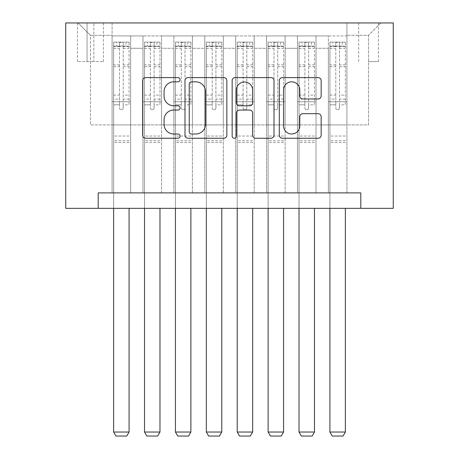 <?xml version="1.0" encoding="UTF-8"?>
<svg xmlns="http://www.w3.org/2000/svg" width="459" height="459" viewBox="0 0 459 459"><rect width="100%" height="100%" fill="white"/><g stroke="black" fill="none" stroke-linecap="round" stroke-linejoin="round"><path stroke-width="0.34" stroke-dasharray="2.29 1.72" d="M180.066 79.711A2.123 2.123 0 0 0 177.943 77.588L145.721 77.588A3.035 3.035 0 0 0 142.686 80.623L142.686 135.216A3.035 3.035 0 0 0 145.721 138.245L177.943 138.245A2.123 2.123 0 0 0 180.066 136.122A2.123 2.123 0 0 0 177.943 133.999L173.772 133.999A9.702 9.702 0 0 1 164.07 124.297L164.07 119.747A9.702 9.702 0 0 1 173.772 110.04L177.943 110.04A2.123 2.123 0 0 0 180.066 107.917A2.123 2.123 0 0 0 177.943 105.794L173.772 105.794A9.702 9.702 0 0 1 164.07 96.092L164.07 91.542A9.702 9.702 0 0 1 173.772 81.834L177.943 81.834A2.123 2.123 0 0 0 180.066 79.711M368.537 22.95L378.428 22.95L368.537 22.95M368.537 61.569L378.428 61.569L368.537 61.569M346.912 192.889L346.912 35.928L112.088 35.928L112.088 192.889L130.626 192.889L112.088 192.889L130.626 192.889L112.088 192.889L112.088 35.928L130.626 35.928L130.626 192.889L130.626 35.928L130.626 124.911L142.984 124.911L130.626 124.911L130.626 35.928L112.088 35.928L346.912 35.928L346.912 192.889L328.374 192.889L328.374 35.928L297.472 35.928L297.472 192.889L297.472 35.928L316.016 35.928L316.016 192.889L316.016 35.928L316.016 124.911L316.016 35.928L328.374 35.928L328.374 192.889L346.912 192.889L328.374 192.889L346.912 192.889L346.912 35.309L346.912 124.911L368.537 124.911L368.537 35.309L346.912 35.309L368.537 35.309L368.537 124.911L346.912 124.911L346.912 101.737L346.912 192.889M297.472 192.889L316.016 192.889L297.472 192.889L316.016 192.889L297.472 192.889L297.472 101.737L297.472 124.911L285.114 124.911L285.114 48.287L285.114 124.911L297.472 124.911L297.472 48.287L297.472 124.911L328.374 124.911L316.016 124.911L316.016 101.737L316.016 124.911L297.472 124.911L297.472 101.737L316.016 101.737L316.016 192.889L316.016 101.737L297.472 101.737L297.472 192.889M285.114 192.889L285.114 35.928L266.576 35.928L266.576 192.889L266.576 35.928L285.114 35.928L285.114 192.889L266.576 192.889L285.114 192.889L266.576 192.889L285.114 192.889L285.114 101.737L285.114 192.889M254.217 192.889L254.217 35.928L235.679 35.928L235.679 192.889L235.679 35.928L254.217 35.928L254.217 192.889L235.679 192.889L254.217 192.889L235.679 192.889L254.217 192.889L254.217 48.287L254.217 124.911L266.576 124.911L254.217 124.911L254.217 101.737L254.217 192.889M223.321 192.889L223.321 35.928L204.783 35.928L204.783 192.889L204.783 35.928L223.321 35.928L223.321 192.889L204.783 192.889L223.321 192.889L204.783 192.889L223.321 192.889L223.321 48.287L223.321 124.911L235.679 124.911L223.321 124.911L223.321 101.737L223.321 192.889M192.424 192.889L192.424 35.928L173.886 35.928L173.886 192.889L173.886 35.928L192.424 35.928L192.424 192.889L173.886 192.889L192.424 192.889L173.886 192.889L192.424 192.889L192.424 48.287L192.424 124.911L204.783 124.911L192.424 124.911L192.424 101.737L192.424 192.889M161.528 192.889L161.528 35.928L142.984 35.928L142.984 192.889L142.984 35.928L161.528 35.928L161.528 192.889L142.984 192.889L161.528 192.889L142.984 192.889L161.528 192.889L161.528 101.737L161.528 192.889M328.374 48.287L328.374 124.911L328.374 35.928L328.374 48.287L316.016 48.287L328.374 48.287M266.576 48.287L266.576 124.911L266.576 35.928L254.217 35.928L254.217 48.287L254.217 35.928L266.576 35.928L266.576 48.287L254.217 48.287L266.576 48.287M235.679 48.287L235.679 124.911L235.679 35.928L223.321 35.928L223.321 48.287L223.321 35.928L235.679 35.928L235.679 48.287L223.321 48.287L235.679 48.287M204.783 48.287L204.783 124.911L204.783 35.928L192.424 35.928L192.424 48.287L192.424 35.928L204.783 35.928L204.783 48.287L192.424 48.287L204.783 48.287M161.528 48.287L161.528 124.911L161.528 35.928L161.528 48.287L173.886 48.287L173.886 124.911L161.528 124.911L173.886 124.911L173.886 35.928L161.528 35.928L173.886 35.928L173.886 48.287L161.528 48.287M98.186 208.334L98.186 192.889L98.186 208.334L98.186 192.889L360.814 192.889L98.186 192.889L360.814 192.889L360.814 208.334L65.74 208.334L65.74 22.95L393.26 22.95L393.26 208.334L360.814 208.334L360.814 192.889L360.814 208.334M87.061 22.95L77.485 22.95L87.061 22.95L87.061 61.569L77.485 61.569L93.86 61.569L87.061 61.569L87.061 22.95M93.86 22.95L103.436 22.95L93.86 22.95L93.86 61.569L103.436 61.569L93.86 61.569L93.86 22.95M346.912 22.95L112.088 22.95L380.895 22.95L346.912 22.95L346.912 35.928L346.912 22.95M112.088 22.95L78.105 22.95L112.088 22.95L112.088 124.911L90.463 124.911L90.463 35.309L112.088 35.309L90.463 35.309L78.105 22.95L90.463 35.309L90.463 124.911L112.088 124.911L112.088 22.95M142.984 48.287L142.984 124.911L142.984 35.928L130.626 35.928L142.984 35.928L142.984 48.287L130.626 48.287L142.984 48.287M297.472 35.928L285.114 35.928L285.114 48.287L285.114 35.928L297.472 35.928L297.472 48.287L297.472 35.928M266.576 124.911L285.114 124.911L266.576 124.911L266.576 101.737L266.576 124.911M235.679 124.911L254.217 124.911L235.679 124.911L235.679 101.737L235.679 124.911M204.783 124.911L223.321 124.911L204.783 124.911L204.783 101.737L204.783 124.911M173.886 124.911L192.424 124.911L173.886 124.911L173.886 101.737L173.886 124.911M142.984 124.911L161.528 124.911L161.528 101.737L161.528 124.911L142.984 124.911L142.984 101.737L161.528 101.737L142.984 101.737L142.984 192.889L142.984 124.911M112.088 124.911L130.626 124.911L130.626 101.737L130.626 192.889L130.626 101.737L130.626 124.911L112.088 124.911L112.088 101.737L130.626 101.737L112.088 101.737L112.088 192.889L112.088 124.911M328.374 124.911L346.912 124.911L328.374 124.911L328.374 101.737L328.374 124.911M112.088 101.737L130.626 101.737L112.088 101.737M142.984 101.737L161.528 101.737L142.984 101.737M173.886 101.737L192.424 101.737L173.886 101.737L173.886 192.889L173.886 101.737L192.424 101.737L173.886 101.737M204.783 101.737L223.321 101.737L204.783 101.737L204.783 192.889L204.783 101.737L223.321 101.737L204.783 101.737M235.679 101.737L254.217 101.737L235.679 101.737L235.679 192.889L235.679 101.737L254.217 101.737L235.679 101.737M266.576 101.737L285.114 101.737L266.576 101.737L266.576 192.889L266.576 101.737L285.114 101.737L266.576 101.737M297.472 101.737L316.016 101.737L297.472 101.737M328.374 101.737L346.912 101.737L328.374 101.737L328.374 192.889L328.374 101.737L346.912 101.737L328.374 101.737M380.895 22.95L368.537 35.309L380.895 22.95M226.844 135.216L226.844 80.623A3.035 3.035 0 0 0 223.814 77.588L188.024 77.588A3.035 3.035 0 0 0 184.994 80.623L184.994 135.216A3.035 3.035 0 0 0 188.024 138.245L223.814 138.245A3.035 3.035 0 0 0 226.844 135.216M191.363 81.834A2.123 2.123 0 0 0 189.24 83.957L189.24 131.876A2.123 2.123 0 0 0 191.363 133.999L195.758 133.999A9.702 9.702 0 0 0 205.466 124.297L205.466 91.542A9.702 9.702 0 0 0 195.758 81.834L191.363 81.834M235.186 77.588L270.976 77.588A3.035 3.035 0 0 1 274.006 80.623L274.006 135.216A3.035 3.035 0 0 1 270.976 138.245L255.657 138.245A3.035 3.035 0 0 1 252.628 135.216L252.628 113.075A3.035 3.035 0 0 0 249.593 110.04L239.432 110.04A3.035 3.035 0 0 0 236.402 113.075L236.402 136.122A2.123 2.123 0 0 1 234.279 138.245A2.123 2.123 0 0 1 232.156 136.122L232.156 80.623A3.035 3.035 0 0 1 235.186 77.588M252.628 90.102A8.113 8.113 0 0 0 244.515 81.989A8.113 8.113 0 0 0 236.402 90.102L236.402 102.764A3.035 3.035 0 0 0 239.432 105.794L249.593 105.794A3.035 3.035 0 0 0 252.628 102.764L252.628 90.102M302.82 98.972L318.133 98.972A3.035 3.035 0 0 0 321.168 95.937L321.168 80.623A3.035 3.035 0 0 0 318.133 77.588L282.348 77.588A3.035 3.035 0 0 0 279.313 80.623L279.313 135.216A3.035 3.035 0 0 0 282.348 138.245L318.133 138.245A3.035 3.035 0 0 0 321.168 135.216L321.168 116.712A3.035 3.035 0 0 0 318.133 113.683L302.82 113.683A3.035 3.035 0 0 0 299.784 116.712L299.784 125.886A8.113 8.113 0 0 1 291.672 133.999A8.113 8.113 0 0 1 283.559 125.886L283.559 89.947A8.113 8.113 0 0 1 291.672 81.834A8.113 8.113 0 0 1 299.784 89.947L299.784 95.937A3.035 3.035 0 0 0 302.82 98.972M119.506 107.917A1.853 1.853 88.3 0 0 121.36 109.77A1.853 1.853 -91.7 0 1 119.506 107.917L119.506 104.818L119.506 107.917M125.995 42.108L125.995 46.124L129.082 46.124L129.082 42.108L113.637 42.108L113.637 432.034L129.082 432.034L129.082 208.334M113.637 42.108L113.637 208.334M129.082 46.124L129.082 104.818L123.213 104.818L123.213 107.917A1.853 1.853 -91.7 0 1 121.36 109.77A1.853 1.853 88.3 0 0 123.213 107.917L123.213 95.088L129.082 95.088M129.082 42.108L129.082 104.818L123.213 104.818L123.213 42.486L119.506 42.486L119.506 99.104L113.637 99.104M125.995 46.124L116.724 46.124L116.724 42.108M113.637 46.124L116.724 46.124M113.637 95.088L119.506 95.088L119.506 104.818L119.506 99.104M119.506 95.088L119.506 46.933C120.74 45.86 121.974 45.86 123.213 46.933L123.213 95.088M129.008 42.108L113.712 42.108L129.008 42.108M113.712 46.124L129.008 46.124L113.712 46.124M129.082 142.525L113.637 142.525M113.637 432.034L115.949 436.05L126.764 436.05L129.082 432.034M123.213 46.933L123.213 42.486M119.506 46.933L119.506 42.486L119.506 46.933M150.403 107.917A1.853 1.853 90.3 0 0 152.256 109.77A1.853 1.853 -89.7 0 1 150.403 107.917L150.403 104.818L150.403 107.917M156.892 42.108L156.892 46.124L159.979 46.124L159.979 42.108L144.533 42.108L144.533 432.034L159.979 432.034L159.979 208.334M144.533 42.108L144.533 208.334M159.979 46.124L159.979 104.818L154.109 104.818L154.109 107.917A1.853 1.853 -89.7 0 1 152.256 109.77A1.853 1.853 90.3 0 0 154.109 107.917L154.109 95.088L159.979 95.088M159.979 42.108L159.979 104.818L154.109 104.818L154.109 42.486L150.403 42.486L150.403 99.104L144.533 99.104M156.892 46.124L147.62 46.124L147.62 42.108M144.533 46.124L147.62 46.124M144.533 95.088L150.403 95.088L150.403 104.818L150.403 99.104M150.403 95.088L150.403 46.933C151.636 45.86 152.87 45.86 154.109 46.933L154.109 95.088M159.904 42.108L144.608 42.108L159.904 42.108M144.608 46.124L159.904 46.124L144.608 46.124M159.979 142.525L144.533 142.525M144.533 432.034L146.851 436.05L157.661 436.05L159.979 432.034M154.109 46.933L154.109 42.486M150.403 46.933L150.403 42.486L150.403 46.933M181.299 107.917A1.853 1.853 90.3 0 0 183.152 109.77A1.853 1.853 -89.7 0 1 181.299 107.917L181.299 104.818L181.299 107.917M187.788 42.108L187.788 46.124L190.881 46.124L190.881 42.108L175.43 42.108L175.43 432.034L190.881 432.034L190.881 208.334M175.43 42.108L175.43 208.334M190.881 46.124L190.881 104.818L185.006 104.818L185.006 107.917A1.853 1.853 -89.7 0 1 183.152 109.77A1.853 1.853 90.3 0 0 185.006 107.917L185.006 95.088L190.881 95.088M190.881 42.108L190.881 104.818L185.006 104.818L185.006 42.486L181.299 42.486L181.299 99.104L175.43 99.104M187.788 46.124L178.517 46.124L178.517 42.108M175.43 46.124L178.517 46.124M175.43 95.088L181.299 95.088L181.299 104.818L181.299 99.104M181.299 95.088L181.299 46.933C182.533 45.86 183.766 45.86 185.006 46.933L185.006 95.088M190.801 42.108L175.504 42.108L190.801 42.108M175.504 46.124L190.801 46.124L175.504 46.124M190.881 142.525L175.43 142.525M175.43 432.034L177.748 436.05L188.563 436.05L190.881 432.034M185.006 46.933L185.006 42.486M181.299 46.933L181.299 42.486L181.299 46.933M212.196 107.917A1.853 1.853 90.3 0 0 214.049 109.77A1.853 1.853 -89.7 0 1 212.196 107.917L212.196 104.818L212.196 107.917M218.685 42.108L218.685 46.124L221.777 46.124L221.777 42.108L206.326 42.108L206.326 432.034L221.777 432.034L221.777 208.334M206.326 42.108L206.326 208.334M221.777 46.124L221.777 104.818L215.908 104.818L215.908 107.917A1.853 1.853 -89.7 0 1 214.049 109.77A1.853 1.853 90.3 0 0 215.908 107.917L215.908 95.088L221.777 95.088M221.777 42.108L221.777 104.818L215.908 104.818L215.908 42.486L212.196 42.486L212.196 99.104L206.326 99.104M218.685 46.124L209.419 46.124L209.419 42.108M206.326 46.124L209.419 46.124M206.326 95.088L212.196 95.088L212.196 104.818L212.196 99.104M212.196 95.088L212.196 46.933C213.429 45.86 214.669 45.86 215.908 46.933L215.908 95.088M221.697 42.108L206.407 42.108L221.697 42.108M206.407 46.124L221.697 46.124L206.407 46.124M221.777 142.525L206.326 142.525M206.326 432.034L208.644 436.05L219.459 436.05L221.777 432.034M215.908 46.933L215.908 42.486M212.196 46.933L212.196 42.486L212.196 46.933M243.092 107.917A1.853 1.853 90.3 0 0 244.951 109.77A1.853 1.853 -89.7 0 1 243.092 107.917L243.092 104.818L243.092 107.917M249.581 42.108L249.581 46.124L252.674 46.124L252.674 42.108L237.223 42.108L237.223 432.034L252.674 432.034L252.674 208.334M237.223 42.108L237.223 208.334M252.674 46.124L252.674 104.818L246.804 104.818L246.804 107.917A1.853 1.853 -89.7 0 1 244.951 109.77A1.853 1.853 90.3 0 0 246.804 107.917L246.804 95.088L252.674 95.088M252.674 42.108L252.674 104.818L246.804 104.818L246.804 42.486L243.092 42.486L243.092 99.104L237.223 99.104M249.581 46.124L240.315 46.124L240.315 42.108M237.223 46.124L240.315 46.124M237.223 95.088L243.092 95.088L243.092 104.818L243.092 99.104M243.092 95.088L243.092 46.933C244.326 45.86 245.565 45.86 246.804 46.933L246.804 95.088M252.593 42.108L237.303 42.108L252.593 42.108M237.303 46.124L252.593 46.124L237.303 46.124M252.674 142.525L237.223 142.525M237.223 432.034L239.541 436.05L250.356 436.05L252.674 432.034M246.804 46.933L246.804 42.486M243.092 46.933L243.092 42.486L243.092 46.933M273.994 107.917A1.853 1.853 90.3 0 0 275.848 109.77A1.853 1.853 -89.7 0 1 273.994 107.917L273.994 104.818L273.994 107.917M280.483 42.108L280.483 46.124L283.57 46.124L283.57 42.108L268.119 42.108L268.119 432.034L283.57 432.034L283.57 208.334M268.119 42.108L268.119 208.334M283.57 46.124L283.57 104.818L277.701 104.818L277.701 107.917A1.853 1.853 -89.7 0 1 275.848 109.77A1.853 1.853 90.3 0 0 277.701 107.917L277.701 95.088L283.57 95.088M283.57 42.108L283.57 104.818L277.701 104.818L277.701 42.486L273.994 42.486L273.994 99.104L268.119 99.104M280.483 46.124L271.212 46.124L271.212 42.108M268.119 46.124L271.212 46.124M268.119 95.088L273.994 95.088L273.994 104.818L273.994 99.104M273.994 95.088L273.994 46.933C275.228 45.86 276.461 45.86 277.701 46.933L277.701 95.088M283.496 42.108L268.199 42.108L283.496 42.108M268.199 46.124L283.496 46.124L268.199 46.124M283.57 142.525L268.119 142.525M268.119 432.034L270.437 436.05L281.252 436.05L283.57 432.034M277.701 46.933L277.701 42.486M273.994 46.933L273.994 42.486L273.994 46.933M304.891 107.917A1.853 1.853 90.3 0 0 306.744 109.77A1.853 1.853 -89.7 0 1 304.891 107.917L304.891 104.818L304.891 107.917M311.38 42.108L311.38 46.124L314.467 46.124L314.467 42.108L299.021 42.108L299.021 432.034L314.467 432.034L314.467 208.334M299.021 42.108L299.021 208.334M314.467 46.124L314.467 104.818L308.597 104.818L308.597 107.917A1.853 1.853 -89.7 0 1 306.744 109.77A1.853 1.853 90.3 0 0 308.597 107.917L308.597 95.088L314.467 95.088M314.467 42.108L314.467 104.818L308.597 104.818L308.597 42.486L304.891 42.486L304.891 99.104L299.021 99.104M311.38 46.124L302.108 46.124L302.108 42.108M299.021 46.124L302.108 46.124M299.021 95.088L304.891 95.088L304.891 104.818L304.891 99.104M304.891 95.088L304.891 46.933C306.124 45.86 307.358 45.86 308.597 46.933L308.597 95.088M314.392 42.108L299.096 42.108L314.392 42.108M299.096 46.124L314.392 46.124L299.096 46.124M314.467 142.525L299.021 142.525M299.021 432.034L301.339 436.05L312.149 436.05L314.467 432.034M308.597 46.933L308.597 42.486M304.891 46.933L304.891 42.486L304.891 46.933M335.787 107.917A1.853 1.853 90.3 0 0 337.64 109.77A1.853 1.853 -89.7 0 1 335.787 107.917L335.787 104.818L335.787 107.917M342.276 42.108L342.276 46.124L345.363 46.124L345.363 42.108L329.918 42.108L329.918 432.034L345.363 432.034L345.363 208.334M329.918 42.108L329.918 208.334M345.363 46.124L345.363 104.818L339.494 104.818L339.494 107.917A1.853 1.853 -89.7 0 1 337.64 109.77A1.853 1.853 90.3 0 0 339.494 107.917L339.494 95.088L345.363 95.088M345.363 42.108L345.363 104.818L339.494 104.818L339.494 42.486L335.787 42.486L335.787 99.104L329.918 99.104M342.276 46.124L333.004 46.124L333.004 42.108M329.918 46.124L333.004 46.124M329.918 95.088L335.787 95.088L335.787 104.818L335.787 99.104M335.787 95.088L335.787 46.933C337.021 45.86 338.254 45.86 339.494 46.933L339.494 95.088M345.288 42.108L329.992 42.108L345.288 42.108M329.992 46.124L345.288 46.124L329.992 46.124M345.363 142.525L329.918 142.525M329.918 432.034L332.236 436.05L343.051 436.05L345.363 432.034M339.494 46.933L339.494 42.486M335.787 46.933L335.787 42.486L335.787 46.933M297.472 48.287L285.114 48.287L297.472 48.287M119.506 104.818L113.637 104.818L119.506 104.818M129.082 136.036L113.637 136.036M129.082 99.104L123.213 99.104M119.506 64.857L113.637 64.857M129.082 64.857L123.213 64.857M113.637 66.658L119.506 66.658M123.213 66.658L129.082 66.658M119.506 46.617L113.637 46.617M113.637 48.419L119.506 48.419M129.082 46.617L123.213 46.617M123.213 48.419L129.082 48.419M129.082 140.781L113.637 140.781M150.403 104.818L144.533 104.818L150.403 104.818M159.979 136.036L144.533 136.036M159.979 99.104L154.109 99.104M150.403 64.857L144.533 64.857M159.979 64.857L154.109 64.857M144.533 66.658L150.403 66.658M154.109 66.658L159.979 66.658M150.403 46.617L144.533 46.617M144.533 48.419L150.403 48.419M159.979 46.617L154.109 46.617M154.109 48.419L159.979 48.419M159.979 140.781L144.533 140.781M181.299 104.818L175.43 104.818L181.299 104.818M190.881 136.036L175.43 136.036M190.881 99.104L185.006 99.104M181.299 64.857L175.43 64.857M190.881 64.857L185.006 64.857M175.43 66.658L181.299 66.658M185.006 66.658L190.881 66.658M181.299 46.617L175.43 46.617M175.43 48.419L181.299 48.419M190.881 46.617L185.006 46.617M185.006 48.419L190.881 48.419M190.881 140.781L175.43 140.781M212.196 104.818L206.326 104.818L212.196 104.818M221.777 136.036L206.326 136.036M221.777 99.104L215.908 99.104M212.196 64.857L206.326 64.857M221.777 64.857L215.908 64.857M206.326 66.658L212.196 66.658M215.908 66.658L221.777 66.658M212.196 46.617L206.326 46.617M206.326 48.419L212.196 48.419M221.777 46.617L215.908 46.617M215.908 48.419L221.777 48.419M221.777 140.781L206.326 140.781M243.092 104.818L237.223 104.818L243.092 104.818M252.674 136.036L237.223 136.036M252.674 99.104L246.804 99.104M243.092 64.857L237.223 64.857M252.674 64.857L246.804 64.857M237.223 66.658L243.092 66.658M246.804 66.658L252.674 66.658M243.092 46.617L237.223 46.617M237.223 48.419L243.092 48.419M252.674 46.617L246.804 46.617M246.804 48.419L252.674 48.419M252.674 140.781L237.223 140.781M273.994 104.818L268.119 104.818L273.994 104.818M283.57 136.036L268.119 136.036M283.57 99.104L277.701 99.104M273.994 64.857L268.119 64.857M283.57 64.857L277.701 64.857M268.119 66.658L273.994 66.658M277.701 66.658L283.57 66.658M273.994 46.617L268.119 46.617M268.119 48.419L273.994 48.419M283.57 46.617L277.701 46.617M277.701 48.419L283.57 48.419M283.57 140.781L268.119 140.781M304.891 104.818L299.021 104.818L304.891 104.818M314.467 136.036L299.021 136.036M314.467 99.104L308.597 99.104M304.891 64.857L299.021 64.857M314.467 64.857L308.597 64.857M299.021 66.658L304.891 66.658M308.597 66.658L314.467 66.658M304.891 46.617L299.021 46.617M299.021 48.419L304.891 48.419M314.467 46.617L308.597 46.617M308.597 48.419L314.467 48.419M314.467 140.781L299.021 140.781M335.787 104.818L329.918 104.818L335.787 104.818M345.363 136.036L329.918 136.036M345.363 99.104L339.494 99.104M335.787 64.857L329.918 64.857M345.363 64.857L339.494 64.857M329.918 66.658L335.787 66.658M339.494 66.658L345.363 66.658M335.787 46.617L329.918 46.617M329.918 48.419L335.787 48.419M345.363 46.617L339.494 46.617M339.494 48.419L345.363 48.419M345.363 140.781L329.918 140.781M358.651 61.569L358.651 22.95M77.485 61.569L77.485 22.95M103.436 61.569L103.436 22.95M378.428 61.569L378.428 22.95"/><path stroke-width="0.69" d="M180.066 79.711A2.123 2.123 0 0 0 177.943 77.588L145.721 77.588A3.035 3.035 0 0 0 142.686 80.623L142.686 135.216A3.035 3.035 0 0 0 145.721 138.245L177.943 138.245A2.123 2.123 0 0 0 180.066 136.122A2.123 2.123 0 0 0 177.943 133.999L173.772 133.999A9.702 9.702 0 0 1 164.07 124.297L164.07 119.747A9.702 9.702 0 0 1 173.772 110.04L177.943 110.04A2.123 2.123 0 0 0 180.066 107.917A2.123 2.123 0 0 0 177.943 105.794L173.772 105.794A9.702 9.702 0 0 1 164.07 96.092L164.07 91.542A9.702 9.702 0 0 1 173.772 81.834L177.943 81.834A2.123 2.123 0 0 0 180.066 79.711M318.133 98.972A3.035 3.035 0 0 0 321.168 95.937L321.168 80.623A3.035 3.035 0 0 0 318.133 77.588L282.348 77.588A3.035 3.035 0 0 0 279.313 80.623L279.313 135.216A3.035 3.035 0 0 0 282.348 138.245L318.133 138.245A3.035 3.035 0 0 0 321.168 135.216L321.168 116.712A3.035 3.035 0 0 0 318.133 113.683L302.82 113.683A3.035 3.035 0 0 0 299.784 116.712L299.784 125.886A8.113 8.113 0 0 1 291.672 133.999A8.113 8.113 0 0 1 283.559 125.886L283.559 89.947A8.113 8.113 0 0 1 291.672 81.834A8.113 8.113 0 0 1 299.784 89.947L299.784 95.937A3.035 3.035 0 0 0 302.82 98.972L318.133 98.972M360.814 208.334L393.26 208.334L393.26 22.95L65.74 22.95L65.74 208.334L360.814 208.334L360.814 192.889L98.186 192.889L98.186 208.334M226.844 80.623A3.035 3.035 0 0 0 223.814 77.588L188.024 77.588A3.035 3.035 0 0 0 184.994 80.623L184.994 135.216A3.035 3.035 0 0 0 188.024 138.245L223.814 138.245A3.035 3.035 0 0 0 226.844 135.216L226.844 80.623M235.186 77.588L270.976 77.588A3.035 3.035 0 0 1 274.006 80.623L274.006 135.216A3.035 3.035 0 0 1 270.976 138.245L255.657 138.245A3.035 3.035 0 0 1 252.628 135.216L252.628 113.075A3.035 3.035 0 0 0 249.593 110.04L239.432 110.04A3.035 3.035 0 0 0 236.402 113.075L236.402 136.122A2.123 2.123 0 0 1 234.279 138.245A2.123 2.123 0 0 1 232.156 136.122L232.156 80.623A3.035 3.035 0 0 1 235.186 77.588M191.363 81.834A2.123 2.123 0 0 0 189.24 83.957L189.24 131.876A2.123 2.123 0 0 0 191.363 133.999L195.758 133.999A9.702 9.702 0 0 0 205.466 124.297L205.466 91.542A9.702 9.702 0 0 0 195.758 81.834L191.363 81.834M252.628 90.102A8.113 8.113 0 0 0 244.515 81.989A8.113 8.113 0 0 0 236.402 90.102L236.402 102.764A3.035 3.035 0 0 0 239.432 105.794L249.593 105.794A3.035 3.035 0 0 0 252.628 102.764L252.628 90.102M129.082 208.334L129.082 432.034L113.637 432.034L113.637 208.334M129.082 432.034L126.764 436.05L115.949 436.05L113.637 432.034M159.979 208.334L159.979 432.034L144.533 432.034L144.533 208.334M159.979 432.034L157.661 436.05L146.851 436.05L144.533 432.034M190.881 208.334L190.881 432.034L175.43 432.034L175.43 208.334M190.881 432.034L188.563 436.05L177.748 436.05L175.43 432.034M221.777 208.334L221.777 432.034L206.326 432.034L206.326 208.334M221.777 432.034L219.459 436.05L208.644 436.05L206.326 432.034M252.674 208.334L252.674 432.034L237.223 432.034L237.223 208.334M252.674 432.034L250.356 436.05L239.541 436.05L237.223 432.034M283.57 208.334L283.57 432.034L268.119 432.034L268.119 208.334M283.57 432.034L281.252 436.05L270.437 436.05L268.119 432.034M314.467 208.334L314.467 432.034L299.021 432.034L299.021 208.334M314.467 432.034L312.149 436.05L301.339 436.05L299.021 432.034M345.363 208.334L345.363 432.034L329.918 432.034L329.918 208.334M345.363 432.034L343.051 436.05L332.236 436.05L329.918 432.034"/></g></svg>
